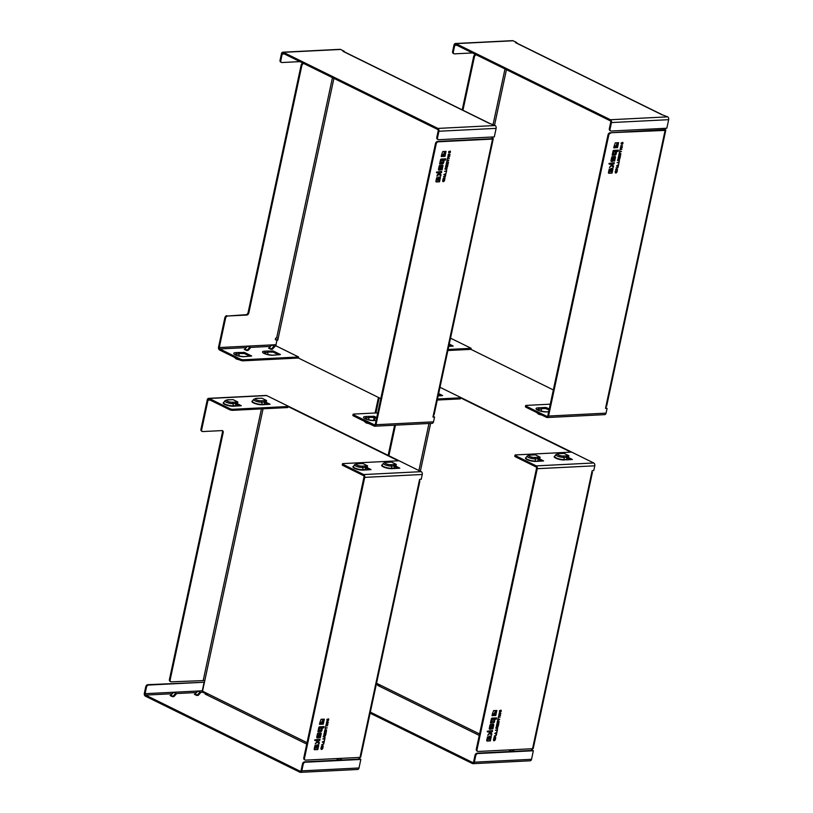 <?xml version="1.0" encoding="UTF-8"?>
<svg xmlns="http://www.w3.org/2000/svg" width="813" height="813" viewBox="0 0 813 813"><rect width="100%" height="100%" fill="white"/><g stroke="black" fill="none" stroke-linecap="round" stroke-linejoin="round"><path stroke-width="1.22" d="M439.996 387.273L593.744 462.983L536.234 465.879L515.594 455.707A2.215 0.579 -167.9 0 1 515.025 455.168A2.215 0.579 -167.9 0 1 515.716 454.904L570.838 452.13L460.544 397.831L437.485 398.99M515.025 455.168L514.792 456.215A2.215 0.579 12.1 0 0 515.371 456.764L536.011 466.926A1.108 0.772 -92.9 0 1 536.519 468.339L476.337 749.068A2.215 1.494 116.2 0 0 476.957 750.988L477.688 751.344A2.215 1.494 -63.8 0 1 477.079 749.434L476.337 749.068M538.44 458.288L543.592 460.93L538.206 461.296L537.86 458.715A1.555 1.077 87.1 0 0 537.098 457.323L540.106 457.17L539.883 458.217L537.8 458.329M567.2 456.845L572.352 459.487L566.956 459.853L566.62 457.272A1.555 1.077 87.1 0 0 565.858 455.88L568.856 455.727L568.633 456.774L566.559 456.876M438.644 393.543L442.597 395.596L438.146 395.911M536.234 465.879A2.215 1.535 87.1 0 1 537.261 468.695L594.77 465.808A2.215 1.535 -92.9 0 0 593.744 462.983M594.77 465.808L593.744 470.625L592.138 470.707L591.712 472.719A2.215 0.579 -167.9 0 0 592.403 472.455L533.237 748.458A2.215 0.579 -167.9 0 1 532.545 748.722L478.227 751.456A2.215 1.494 -63.8 0 1 477.688 751.344M532.495 748.722L532.129 750.409M437.262 400.037L460.321 398.878L460.544 397.831M440.829 395.779L438.42 394.6M370.128 713.184L472.424 763.549A2.215 1.535 -92.9 0 0 472.983 763.671A2.215 1.535 -92.9 0 0 474.345 762.177L475.727 755.724A2.215 1.494 -63.8 0 1 477.78 753.549L477.038 753.184A2.215 1.494 116.2 0 0 474.995 755.358L473.603 761.822A1.108 0.772 87.1 0 1 472.648 762.503L370.352 712.137M472.983 763.671L530.178 760.795A2.215 1.535 -92.9 0 0 531.539 759.301L533.369 750.755L532.637 750.389L477.038 753.184M388.147 455.382L394.62 425.199M388.888 455.747L395.443 425.158M376.541 683.245L479.579 733.976M531.326 750.45L531.692 748.763M439.111 391.836L438.786 392.892M568.856 455.727L564.141 453.4L558.582 453.684A3.557 0.925 -167.9 0 0 558.389 454.975A3.557 0.925 -167.9 0 0 563.297 456.002A1.555 1.077 87.1 0 1 564.059 457.404L564.181 459.579A5.803 1.504 -167.9 0 1 557.637 458.502A5.803 1.504 -167.9 0 1 554.72 456.317L555.919 454.589A5 1.301 -167.9 0 0 558.419 456.469A5 1.301 -167.9 0 0 564.059 457.404L566.62 457.272M540.106 457.17L535.381 454.843L529.822 455.128A3.557 0.925 -167.9 0 0 529.629 456.418A3.557 0.925 -167.9 0 0 534.548 457.455A1.555 1.077 87.1 0 1 535.3 458.847L535.432 461.022A5.803 1.504 -167.9 0 1 528.877 459.945A5.803 1.504 -167.9 0 1 525.97 457.76L527.159 456.032A5 1.301 -167.9 0 0 529.67 457.912A5 1.301 -167.9 0 0 535.3 458.847L537.86 458.715M378.838 685.969L378.97 685.339L377.699 685.41L379.112 686.101A1.108 0.742 116.2 0 0 380.138 685.013M558.582 453.684A1.555 1.077 87.1 0 0 558.185 453.593L560.746 453.471A1.555 1.077 87.1 0 1 561.133 453.552M529.822 455.128A1.555 1.077 87.1 0 0 529.436 455.046L531.987 454.914A1.555 1.077 87.1 0 1 532.383 454.995M537.261 468.695L477.079 749.434M491.316 718.966A0.843 0.569 -63.8 0 1 492.099 718.133L496.631 717.909L496.357 719.149L494.985 719.22L494.406 721.934A0.904 0.61 -63.8 0 1 493.572 722.818L490.452 722.981L491.316 718.966M487.465 736.913L488.146 736.883L487.902 739.586L488.867 736.985A0.833 0.559 -63.8 0 1 489.629 736.172L490.767 736.121A0.843 0.569 -63.8 0 1 491.194 736.883L490.341 740.887L487.18 741.05A0.843 0.569 -63.8 0 1 486.743 740.277L487.465 736.913M496.865 710.471L496.631 711.548L495.422 711.609L494.507 713.784L492.404 713.895L493.593 710.633L496.865 710.471M493.684 738.722L495.574 738.621L495.351 739.647C494.436 741.11 493.806 741.141 493.471 739.739L493.684 738.722M493.755 740.704L493.471 739.739M498.897 714.393L500.462 713.814L499.202 713.001L500.94 713.56L499.294 714.586L500.534 715.45L498.511 716.223L500.158 715.247L498.897 714.393M494.843 733.326L496.926 732.279L496.428 734.647L494.843 733.326M496.804 724.19L498.684 724.098L498.298 725.907L498.308 724.546L497.221 725.836L496.997 724.617L496.418 725.968L496.804 724.19M498.023 718.479L498.145 719.251L499.741 719.17L497.597 720.481L498.023 718.479M498.318 717.127L500.198 717.036L498.318 717.127M495.544 730.054L497.424 729.962L497.068 731.649L497.048 730.409L495.544 730.054M499.05 721.131L498.887 723.133L498.918 721.68L497.017 723.194L497.414 721.314L497.414 722.635L499.05 721.131M499.782 711.629L499.934 712.147C499.385 710.948 499.619 710.481 500.645 710.735C501.032 711.792 501.133 711.741 500.96 710.592L500.544 712.147L500.229 710.745L499.731 712.107L500.452 710.318M500.656 711.609L500.96 710.582M494.263 736.039L496.245 735.48L494.761 735.968L495.818 737.493L493.928 737.584L495.412 737.106L494.263 736.039M496.204 726.995L498.084 726.903L497.21 727.371L497.637 728.997L495.95 728.174L496.204 726.995M496.845 728.539L495.95 728.174M495.788 715.47L492.028 715.664L492.282 714.444L494.385 714.342A1.199 0.803 116.2 0 0 495.493 713.164L495.717 712.117L496.519 712.076L495.788 715.47L492.048 715.531M492.302 731.741L490.544 732.483L491.855 733.844L491.56 735.196L489.792 733.285L487.79 735.409L490.036 731.852L487.739 731.964A0.833 0.559 -63.8 0 1 487.302 731.212L492.566 730.501L492.302 731.741L490.31 732.361L491.611 733.722L491.347 734.962M492.922 728.855L492.251 728.885L492.739 725.572L491.611 728.326A0.854 0.579 -63.8 0 1 490.818 729.159L489.721 729.22A0.843 0.569 -63.8 0 1 489.284 728.448L489.975 725.226A0.843 0.569 -63.8 0 1 490.757 724.393L493.298 724.271A0.854 0.569 -63.8 0 1 493.735 725.044L492.922 728.855L492.272 728.763M374.326 420.453L374.895 417.811M375.931 412.953L379.183 397.811M533.369 750.755L477.78 753.549M373.502 420.494L374.153 417.445L376.51 418.604M375.108 412.994L378.441 397.455M570.574 459.67L566.641 457.729M541.824 461.113L537.891 459.182M378.97 685.339L376.368 684.058M493.369 724.271A0.854 0.569 -63.8 0 1 493.501 724.922L492.688 728.743M492.587 725.531L491.967 725.45L491.377 728.204A0.854 0.579 -63.8 0 1 490.585 729.048L489.487 729.098A0.843 0.569 -63.8 0 1 489.406 729.098M491.57 725.603L490.452 726.121L490.717 727.97L491.57 725.603L490.209 726.009L490.188 727.879M492.302 730.511L492.068 731.619M490.036 731.852L487.505 731.852A0.833 0.559 -63.8 0 1 487.434 731.852M489.792 733.285L487.891 734.932M496.255 712.086L495.554 715.359M497.485 728.478L495.706 728.062M497.444 728.895L496.611 728.418M497.82 726.913L496.377 727.422L496.225 728.123L496.814 728.092L496.967 727.391L496.143 727.3L495.991 728.001L496.814 728.092M495.981 735.501L494.517 735.846L495.574 737.371L493.958 737.452M500.727 710.481C500.899 711.619 500.798 711.67 500.401 710.633C499.385 710.359 499.152 710.826 499.7 712.025L499.629 712.025M501.164 710.176L501.235 711.141M501.072 711.578L500.442 712.066M499.578 711.08L499.832 711.619M497.434 721.314L497.414 722.635M498.918 721.68L497.261 723.184M499.06 721.131L498.633 723.021M497.048 730.409L495.483 730.359M497.16 729.972L496.804 731.537M499.934 717.046L498.247 717.432M499.477 719.18L497.81 719.566L497.627 720.348M498.044 718.479L498.145 719.251M497.485 724.586L496.753 724.495L496.448 725.846M498.308 724.546L497.515 724.454L497.485 725.816M498.42 724.109L498.298 725.907M496.641 732.432L496.001 733.113M496.011 733.123L494.873 733.417L495.849 733.875L496.011 733.123L495.107 733.539M500.158 715.247L498.816 714.79M500.391 714.932L498.562 715.999M500.696 713.479L499.294 714.586M500.462 713.814L499.121 713.387M495.31 738.641L494.802 740.226L493.654 740.643M493.623 739.017L493.776 739.566C494.08 740.633 494.528 740.602 495.117 739.495L493.623 739.017L493.837 740.226M496.601 710.481L496.397 711.426L495.188 711.487L494.274 713.672L492.434 713.763M490.839 736.121A0.843 0.569 -63.8 0 1 490.961 736.771L490.107 740.775L486.946 740.928A0.843 0.569 -63.8 0 1 486.875 740.928M487.881 736.893L487.698 739.484M490.097 737.167L489.121 737.554L489.091 739.444M496.367 717.92L496.123 719.038L494.751 719.109L494.172 721.822A0.904 0.61 -63.8 0 1 493.339 722.706L490.483 722.848M494.091 719.241L492.221 719.21L491.377 721.568L493.694 721.131L494.091 719.241L492.465 719.322L491.611 721.69M493.532 739.444L493.704 740.196M489.975 739.505L490.117 737.178L489.05 739.108L489.975 739.505M591.874 471.936A2.215 0.579 -167.9 0 1 592.403 472.455M495.208 739.068L493.867 739.139M476.296 54.837A2.215 1.494 116.2 0 0 474.365 57.001L462.953 110.243M474.365 57.001L473.633 56.636L462.221 109.877M447.872 350.525L470.94 349.356L471.164 348.31L450.524 338.147M470.94 349.356L553.328 389.935M664.699 128.342L664.333 130.029M448.095 349.468L471.164 348.31M448.756 346.399L453.217 346.084L449.264 344.031M547.19 417.526L604.699 414.64A2.215 1.535 -92.9 0 0 606.061 413.146L548.551 416.043A2.215 1.535 87.1 0 1 547.19 417.526A2.215 1.535 87.1 0 1 546.631 417.415L525.981 407.242L526.214 406.195A2.215 0.579 -167.9 0 1 525.635 405.646A2.215 0.579 -167.9 0 1 526.336 405.392L550.279 404.183M525.635 405.646L525.411 406.703A2.215 0.579 12.1 0 0 525.981 407.242M541.265 408.715L545.452 408.502L549.049 409.935M449.04 345.078L451.439 346.267M526.214 406.195L546.854 416.358A1.108 0.772 -92.9 0 0 547.81 415.677L608.002 134.938A2.215 1.494 -63.8 0 1 610.045 132.763L665.095 130.395A2.215 0.579 -167.9 0 0 665.796 130.131A2.215 0.579 -167.9 0 0 665.217 129.582L665.501 128.302M606.061 413.146L607.098 408.329L605.665 407.618M610.045 132.763L665.217 129.582M662.219 114.887A2.215 1.494 116.2 0 0 661.812 114.531L517.444 43.435A2.215 1.494 116.2 0 0 516.905 43.333L515.493 42.632L516.773 42.571L513.115 40.772A2.215 1.535 -92.9 0 0 512.556 40.65L455.361 43.526A2.215 1.535 -92.9 0 1 455.92 43.648L610.441 119.735A2.215 1.535 87.1 0 1 611.467 122.56L610.085 129.013A2.215 1.494 116.2 0 0 610.705 130.923L609.963 130.558A2.215 1.494 -63.8 0 1 609.344 128.647L610.726 122.194A1.108 0.772 -92.9 0 0 610.217 120.781L455.697 44.695A1.108 0.772 -92.9 0 0 454.731 45.376L453.349 51.839A2.215 1.494 116.2 0 0 453.969 53.749A2.215 1.494 116.2 0 0 454.497 53.851L472.465 52.947M661.812 114.531A2.215 1.494 116.2 0 0 661.284 114.42L667.636 116.859A2.215 1.535 87.1 0 1 668.662 119.684L666.823 128.23L611.234 131.025A2.215 1.494 116.2 0 1 610.705 130.923M612.443 160.191L613.297 157.824L612.169 158.342L611.864 159.755L612.443 160.191M618.53 160.313L618.683 159.602L618.093 159.633L618.53 160.313L617.707 160.222L618.093 159.633M618.358 164.653L616.833 165.761L617.565 166.096L617.494 165.222L616.833 165.761M616.925 171.289L615.35 171.238L615.492 171.787C615.797 172.844 616.244 172.823 616.843 171.716L615.583 171.36L615.563 172.447M611.528 169.419L610.776 171.33L611.691 171.726L612.098 169.846L611.295 169.297L610.817 171.665M614.963 153.83L615.817 151.462L613.734 152.021L613.327 153.911L614.963 153.83M453.969 53.749L453.227 53.384A2.215 1.494 -63.8 0 1 452.617 51.473L453.349 51.839M545.269 411.835L542.993 411.622M611.915 160.1L611.935 158.23L613.297 157.824M619.536 159.135L617.86 159.521M615.258 171.665L615.431 172.407M613.327 153.911L613.947 151.431L615.817 151.462M455.361 43.526A2.215 1.535 -92.9 0 0 454 45.02L452.617 51.473M541.448 411.327L541.326 409.112A1.555 1.077 -92.9 0 0 540.564 407.72L545.675 407.455L549.273 408.878M615.095 156.492A0.854 0.569 -63.8 0 1 615.228 157.143L613.998 160.974M614.313 157.752L613.683 157.671L613.093 160.425A0.854 0.579 -63.8 0 1 612.311 161.269L611.203 161.32A0.843 0.569 -63.8 0 1 611.132 161.32M614.028 162.732L613.785 163.84L612.026 164.582L613.337 165.943L613.073 167.183M609.618 167.153L611.508 165.506L609.516 167.63L611.762 164.074L609.222 164.074A0.833 0.559 -63.8 0 1 609.15 164.074M617.971 144.308L617.28 147.57L613.774 147.753M618.337 160.639L617.433 160.283M618.571 160.1L619.354 161.218L617.667 160.395L617.921 159.216L619.801 159.124L618.937 159.592L619.364 160.71M617.697 167.722L616.244 168.067L617.301 169.592L615.675 169.673M622.179 142.539L621.66 144.368C621.102 143.169 621.335 142.692 622.362 142.956C622.748 144.013 622.86 143.962 622.677 142.814L622.27 144.358L621.955 142.966L621.417 144.247C620.868 143.047 621.112 142.58 622.128 142.844C622.514 143.891 622.616 143.84 622.443 142.702M622.677 142.814L622.382 143.83M622.88 142.397L622.961 143.362M622.799 143.799L622.158 144.277M621.295 143.301L621.559 143.84M619.16 153.535L619.14 154.856L620.776 153.342L620.614 155.354L620.644 153.901L618.734 155.415L619.14 153.535L619.14 154.856M620.644 153.901L618.988 155.405M618.886 162.194L618.784 163.87L618.774 162.63L617.199 162.58M621.66 149.267L619.973 149.653M621.203 151.401L619.536 151.787L619.323 152.702L619.75 150.7L619.862 151.472L621.467 151.391L619.77 151.899L619.608 152.692M619.211 156.807L618.48 156.716L618.144 158.189L618.52 156.411L620.4 156.32L620.014 158.118L620.024 156.767L618.937 158.057L618.713 156.828L618.429 158.179M620.024 156.767L619.242 156.675L618.967 157.925M620.146 156.33L620.014 158.118M622.108 147.153L622.26 147.671L620.228 148.444L621.874 147.468L620.543 147.011M622.026 147.549L620.278 148.22M622.423 145.7L620.776 146.686L622.26 147.671M621.874 147.468L620.532 147.051L622.179 146.035L620.837 145.608M617.026 170.862L616.528 172.447L615.37 172.864M618.317 142.702L618.114 143.647L616.915 143.708L615.99 145.893L614.15 145.984M612.555 168.342A0.843 0.569 -63.8 0 1 612.687 168.992L611.823 172.996L608.673 173.149A0.843 0.569 -63.8 0 1 608.591 173.149M609.598 169.114L609.425 171.706M618.083 150.141L617.85 151.259L616.467 151.33L615.888 154.043A0.904 0.61 -63.8 0 1 615.055 154.927L612.209 155.07M516.773 42.571L516.641 43.201M548.663 411.724A1.555 1.077 -92.9 0 0 548.429 411.693L545.869 411.825A1.555 1.077 -92.9 0 0 545.533 411.917M548.551 416.043L608.734 135.304L608.002 134.938M610.787 133.129A2.215 1.494 116.2 0 0 608.734 135.304M614.404 160.954L614.465 157.793L613.327 160.547A0.854 0.579 -63.8 0 1 612.545 161.381L611.437 161.441A0.843 0.569 -63.8 0 1 611 160.669L611.691 157.448A0.843 0.569 -63.8 0 1 612.474 156.614L615.014 156.482A0.854 0.569 -63.8 0 1 615.461 157.265L614.638 161.076M613.785 163.84L612.27 164.704L613.571 166.065L613.287 167.417L611.508 165.506M611.762 164.074L609.455 164.185A0.833 0.559 -63.8 0 1 609.028 163.433L614.293 162.712L614.028 163.962M617.28 147.57L613.744 147.885L614.008 146.665L616.112 146.553A1.199 0.803 116.2 0 0 617.209 145.385L617.443 144.328L618.236 144.287L617.514 147.692M618.571 160.761L617.667 160.395M618.805 160.212L619.455 160.75M617.138 169.317L616.081 167.803L617.961 167.702L616.478 168.189L617.534 169.714L615.736 169.389L617.138 169.317M620.776 153.342L620.614 155.354M618.774 162.63L617.169 162.712L619.15 162.183L618.784 163.87M619.943 149.785L621.915 149.257L619.943 149.785M619.75 150.7L619.862 151.472M616.467 166.004L618.652 164.5L618.144 166.868L616.467 166.004M622.331 146.106L621.01 146.807M615.187 171.96L615.411 170.943L617.291 170.842L617.067 171.868C616.163 173.332 615.532 173.362 615.187 171.96L615.482 172.925M615.309 142.854L618.581 142.682L618.358 143.759L617.148 143.82L616.224 146.005L614.12 146.116L615.309 142.854M608.47 172.498L609.191 169.134L609.862 169.104L609.618 171.807L610.583 169.206A0.833 0.559 -63.8 0 1 611.356 168.393L612.484 168.342A0.843 0.569 -63.8 0 1 612.921 169.104L612.067 173.108L608.907 173.271A0.843 0.569 -63.8 0 1 608.47 172.498M612.179 155.202L613.032 151.188A0.843 0.569 -63.8 0 1 613.815 150.354L618.347 150.131L618.083 151.37L616.711 151.442L616.122 154.155A0.904 0.61 -63.8 0 1 615.289 155.039L612.179 155.202M665.796 130.131L606.63 406.134A2.215 0.579 -167.9 0 1 605.929 406.388L605.502 408.411L607.098 408.329M473.633 56.636A2.215 1.494 -63.8 0 1 475.554 54.471M246.054 314.692L246.796 315.048A2.215 1.494 116.2 0 0 248.839 312.873L248.107 312.517A2.215 1.494 -63.8 0 1 246.054 314.692L227.62 316.013A2.215 1.494 116.2 0 0 225.577 318.188L219.286 347.537A1.108 0.772 -92.9 0 0 219.795 348.95L240.435 359.112A2.215 0.579 12.1 0 0 243.514 359.763L298.625 356.988L276.511 346.104A1.108 0.772 -92.9 0 1 275.993 344.692L277.03 339.864L275.881 339.925A1.067 0.711 -63.8 0 1 276.308 337.913L278.198 338.218L333.909 78.363M246.796 315.048L227.62 316.013M374.874 425.016L353.675 414.874A2.215 0.579 -167.9 0 1 353.096 414.325L352.872 415.382A2.215 0.579 12.1 0 0 353.452 415.921L374.092 426.083A2.215 1.535 87.1 0 0 374.651 426.205A2.215 1.535 87.1 0 0 376.013 424.721L436.205 143.982L435.463 143.616A2.215 1.494 -63.8 0 1 437.506 141.442L491.804 138.708M353.096 414.325A2.215 0.579 -167.9 0 1 353.797 414.071L377.74 412.862M374.315 425.036A1.108 0.772 -92.9 0 0 375.281 424.356L435.463 143.616M243.514 359.763L243.29 360.809L298.401 358.035L380.799 398.614M243.29 360.809A2.215 0.579 -167.9 0 1 240.211 360.169L240.435 359.112M225.577 318.188L224.835 317.832L218.545 347.181A2.215 1.535 87.1 0 0 219.571 349.997L240.211 360.169M368.726 417.394L374.143 417.445L374.366 416.398L368.025 416.398A1.555 1.077 -92.9 0 1 368.787 417.791L368.919 419.996M238.981 353.503L244.398 353.553L250.15 356.389M267.731 352.059L273.148 352.11L278.91 354.946M374.651 426.205L432.16 423.319A2.215 1.535 -92.9 0 0 433.522 421.825L434.559 416.998L432.963 417.079L433.39 415.067A2.215 0.579 -167.9 0 0 434.091 414.813L493.257 138.81A2.215 0.579 -167.9 0 1 492.566 139.074L438.248 141.808A2.215 1.494 116.2 0 0 436.205 143.982M376.734 417.557L374.366 416.398M303.757 63.516A2.215 1.494 116.2 0 0 301.836 65.68L248.839 312.873M489.69 123.566A2.215 1.494 116.2 0 0 489.284 123.21L344.905 52.113A2.215 1.494 116.2 0 0 344.377 52.012L342.954 51.31L344.234 51.249L340.576 49.451A2.215 1.535 -92.9 0 0 340.017 49.329L282.822 52.205A2.215 1.535 -92.9 0 1 283.391 52.327L437.912 128.413A2.215 1.535 87.1 0 1 438.929 131.239L437.546 137.692A2.215 1.494 116.2 0 0 438.166 139.602L437.424 139.236A2.215 1.494 -63.8 0 1 436.815 137.326L438.197 130.873A1.108 0.772 -92.9 0 0 437.679 129.46L283.168 53.373A1.108 0.772 -92.9 0 0 282.202 54.054L280.82 60.518A2.215 1.494 116.2 0 0 281.43 62.428A2.215 1.494 116.2 0 0 281.969 62.53L299.926 61.625M489.284 123.21A2.215 1.494 116.2 0 0 488.745 123.098L495.097 125.537A2.215 1.535 87.1 0 1 496.123 128.363L494.294 136.909L438.695 139.704A2.215 1.494 116.2 0 1 438.166 139.602M344.234 51.249L344.102 51.88M492.16 137.021L491.885 138.301L492.688 138.261A2.215 0.579 -167.9 0 1 493.257 138.81M277.03 339.864L277.772 340.23L278.198 338.218M298.401 358.035L298.625 356.988M439.904 168.87L440.758 166.502L439.64 167.021L439.904 168.87M439.376 168.779L439.396 166.909L440.758 166.502M442.424 162.509L443.278 160.141L441.195 160.7L440.798 162.59L442.424 162.509M440.798 162.59L441.408 160.11L443.278 160.141M438.481 180.435L439.162 180.405L439.427 178.098L438.542 178.565L438.481 180.435M439.274 178.067L438.309 178.454L438.278 180.344M444.396 179.968L442.811 179.917L442.963 180.466C443.268 181.523 443.715 181.502 444.305 180.395L443.044 180.039L443.024 181.126M444.294 174.439L445.036 174.775L445.199 174.012L444.061 174.317L445.199 174.012M446.002 168.992L446.154 168.281L445.412 169.013L446.002 168.992L445.178 168.901L445.565 168.311M447.008 167.813L445.331 168.2M441.439 169.785L441.926 166.472L440.798 169.226A0.854 0.579 -63.8 0 1 440.006 170.059L438.908 170.12A0.843 0.569 -63.8 0 1 438.471 169.348L439.162 166.126A0.843 0.569 -63.8 0 1 439.945 165.293L442.485 165.161A0.854 0.569 -63.8 0 1 442.922 165.933L442.109 169.754L441.439 169.785M441.154 166.35L440.565 169.104A0.854 0.579 -63.8 0 1 439.772 169.947L438.664 169.998A0.843 0.569 -63.8 0 1 438.593 169.998M441.489 171.411L441.256 172.519L439.498 173.26L441.042 174.744L440.748 176.096L438.979 174.185L436.977 176.309L437.282 174.866L439.223 172.752L436.927 172.864A0.833 0.559 -63.8 0 1 436.49 172.102L441.754 171.391L441.489 172.641L439.731 173.372M439.498 173.26L441.042 174.744M440.798 174.622L440.534 175.862M437.079 175.832L438.979 174.185M441.215 156.553L441.469 155.344L443.573 155.232A1.199 0.803 116.2 0 0 444.681 154.064L444.904 153.007L445.707 152.966L444.975 156.37L441.215 156.553M446.937 168.118L446.266 168.891L446.825 169.887L445.138 169.074L445.382 167.895L447.18 168.23M443.542 176.482L445.433 176.38L443.939 176.868L444.996 178.382L443.115 178.484L444.599 177.996L443.542 176.482M445.107 176.675L443.939 176.868M443.705 176.746L445.097 177.925M444.863 177.813L444.996 178.382M448.969 152.529L449.64 151.218M449.213 152.61L449.122 153.037C448.573 151.848 448.806 151.37 449.823 151.635C450.219 152.692 450.321 152.641 450.148 151.492L449.731 153.037L449.416 151.645L449.213 152.61M448.766 151.98L449.02 152.519M449.843 152.509L450.148 151.492M449.904 151.381C450.087 152.519 449.975 152.57 449.589 151.523C448.573 151.248 448.339 151.716 448.888 152.925L448.817 152.925M448.248 162.021L448.075 164.033L448.105 162.58L446.205 164.094L446.601 162.214L446.601 163.535L448.512 162.011L448.075 164.033M446.449 164.084L448.105 162.58M446.347 170.872L446.256 172.549L446.235 171.309L444.64 171.391L446.611 170.862L446.256 172.549M444.66 171.258L446.235 171.309M449.122 157.946L447.404 158.464L449.294 158.362M449.061 158.25L447.435 158.332M447.231 159.378L447.333 160.151L448.928 160.07L446.784 161.381L447.333 160.151M448.603 160.385L447.231 160.578M447.607 165.009L447.485 166.797L447.496 165.446L446.408 166.736L446.174 165.506L445.605 166.868L445.991 165.09L447.872 164.998L447.485 166.797M446.937 165.476L447.496 165.446M446.703 165.354L446.672 166.716M445.819 173.332L445.605 175.537L443.928 174.683L446.022 173.626M448.004 155.69L449.335 156.147L448.085 155.283L449.65 154.714L448.298 154.287M449.65 154.714L448.288 154.338L450.036 154.897L448.471 155.476L449.721 156.35L447.699 157.122L449.335 156.147M449.884 154.379L450.036 154.897M449.802 154.785L448.471 155.476M444.498 179.531L443.989 181.126L442.831 181.533M444.752 179.521L444.538 180.547C443.624 182.01 442.994 182.041 442.658 180.638L442.872 179.612L444.752 179.521M442.943 181.604L442.658 180.638M445.788 151.381L445.585 152.326L444.376 152.387L443.695 154.683L441.591 154.795L442.78 151.533L446.052 151.36L445.819 152.438L444.609 152.498M444.376 152.387L443.461 154.572L441.622 154.663M437.069 177.793L436.886 180.384M437.333 177.783L437.089 180.476L438.055 177.884A0.833 0.559 -63.8 0 1 438.817 177.071L439.945 177.021A0.843 0.569 -63.8 0 1 440.382 177.783L439.528 181.787L436.368 181.949A0.843 0.569 -63.8 0 1 435.931 181.177L436.652 177.813L437.333 177.783M441.276 159.033L445.809 158.809L445.544 160.049L444.172 160.12L443.593 162.834A0.904 0.61 -63.8 0 1 442.76 163.718L439.64 163.88L440.504 159.866A0.843 0.569 -63.8 0 1 441.276 159.033M445.544 158.82L445.544 160.049M445.311 159.937L444.172 160.12M443.939 160.009L443.349 162.722A0.904 0.61 -63.8 0 1 442.526 163.606L439.67 163.748M281.43 62.428L280.698 62.062A2.215 1.494 -63.8 0 1 280.079 60.152L280.82 60.518M301.836 65.68L301.095 65.314A2.215 1.494 -63.8 0 1 303.025 63.15M224.835 317.832A2.215 1.494 -63.8 0 1 226.888 315.657M301.095 65.314L248.107 312.517M282.822 52.205A2.215 1.535 -92.9 0 0 281.461 53.699L280.079 60.152M372.74 420.514L370.464 420.301M376.124 420.402A1.555 1.077 -92.9 0 0 375.891 420.372L373.34 420.504A1.555 1.077 -92.9 0 0 373.004 420.595M235.008 354.529A4.776 1.24 -167.9 0 1 236.481 354.031A1.555 1.077 -92.9 0 0 235.719 352.629A6.219 1.616 12.1 0 0 235.374 354.895A6.219 1.616 12.1 0 0 243.981 356.694L251.695 355.992L244.622 352.507L238.28 352.507A1.555 1.077 -92.9 0 1 239.042 353.899L239.052 356.084M242.985 356.622L240.709 356.409M246.532 356.572A1.555 1.077 -92.9 0 0 246.146 356.48L243.585 356.612A1.555 1.077 -92.9 0 0 243.25 356.704M263.758 353.086A4.776 1.24 -167.9 0 1 265.241 352.578A1.555 1.077 -92.9 0 0 264.479 351.186A6.219 1.616 12.1 0 0 264.134 353.442A6.219 1.616 12.1 0 0 272.731 355.251L280.455 354.539L273.371 351.064L267.03 351.053A1.555 1.077 -92.9 0 1 267.792 352.456L267.924 354.661M271.745 355.179L269.469 354.966M275.292 355.118A1.555 1.077 -92.9 0 0 274.896 355.037L272.345 355.169A1.555 1.077 -92.9 0 0 272.009 355.261M440.026 177.021A0.843 0.569 -63.8 0 1 440.148 177.671L439.294 181.665L436.134 181.827A0.843 0.569 -63.8 0 1 436.063 181.827M442.719 180.344L442.892 181.086M449.579 155.832L447.739 156.899M446.672 165.486L445.941 165.395L445.636 166.746M446.998 160.466L446.815 161.248M446.622 162.214L446.601 163.535M450.351 151.076L450.422 152.041M450.26 152.478L449.619 152.956M444.762 178.271L443.146 178.352M446.032 169.429L445.138 169.074M445.798 169.317L444.894 168.962M445.443 152.986L444.741 156.248L441.235 156.431M439.223 172.752L436.693 172.752A0.833 0.559 -63.8 0 1 436.611 172.752M442.557 165.171A0.854 0.569 -63.8 0 1 442.689 165.822L441.459 169.653M270.912 349.305L268.554 348.147A1.108 0.742 116.2 0 0 269.184 347.812L271.766 345.078L274.113 345.779L271.542 348.97A1.108 0.742 -63.8 0 1 270.912 349.305L272.375 349.234L274.53 346.948L274.235 346.003M246.634 350.535L244.276 349.366A1.108 0.742 116.2 0 0 244.906 349.031L247.477 346.297L249.835 346.999L247.264 350.2A1.108 0.742 -63.8 0 1 246.634 350.535L248.097 350.454L250.241 348.167L249.957 347.222M434.559 416.998L433.136 416.297M277.853 339.834L275.353 339.549M492.688 138.261L492.963 136.98M222.142 430.605A2.215 1.494 -63.8 0 1 222.437 432.252L223.169 432.618A2.215 1.494 116.2 0 0 222.549 430.707A2.215 1.494 116.2 0 0 222.02 430.595L202.854 431.561A2.215 1.494 -63.8 0 1 202.315 431.459A2.215 1.494 -63.8 0 1 201.705 429.549L207.996 400.199L210.13 400.098M201.705 429.549L200.963 429.183L207.254 399.833A2.215 1.535 87.1 0 1 208.616 398.35A2.215 1.535 87.1 0 1 209.185 398.472L229.825 408.634L229.601 409.681L208.961 399.518A1.108 0.772 -92.9 0 0 207.996 400.199M229.601 409.681A2.215 0.579 12.1 0 0 232.67 410.321L287.782 407.557L288.015 406.5L232.894 409.274A2.215 0.579 -167.9 0 1 229.825 408.634M268.29 404.457L264.357 402.516M239.53 405.9L235.597 403.97M209.185 398.472L266.694 395.575A2.215 1.535 -92.9 0 0 266.136 395.453L208.616 398.35M266.694 395.575L421.215 471.662L363.706 474.558L343.056 464.386A2.215 0.579 -167.9 0 1 342.486 463.847A2.215 0.579 -167.9 0 1 343.177 463.583L398.299 460.808L288.015 406.5M394.661 465.524L399.813 468.166L394.427 468.532L394.081 465.951A1.555 1.077 87.1 0 0 393.319 464.558L396.327 464.406L391.602 462.079L386.043 462.363A3.557 0.925 -167.9 0 0 385.85 463.654A3.557 0.925 -167.9 0 0 390.768 464.68L393.319 464.558M365.901 466.967L371.063 469.609L365.667 469.975L365.322 467.394A1.555 1.077 87.1 0 0 364.559 466.001L367.567 465.849L362.852 463.522L357.293 463.806A3.557 0.925 -167.9 0 0 357.09 465.097A3.557 0.925 -167.9 0 0 362.009 466.134L364.559 466.001M264.916 401.632L270.068 404.274L264.672 404.64L264.327 402.059A1.555 1.077 87.1 0 0 263.575 400.667L266.573 400.514L261.857 398.187L256.298 398.472A3.557 0.925 -167.9 0 0 256.095 399.762A3.557 0.925 -167.9 0 0 261.014 400.789L263.575 400.667M236.156 403.075L241.309 405.728L235.922 406.083L235.577 403.502A1.555 1.077 87.1 0 0 234.815 402.11L237.823 401.957L233.097 399.64L227.538 399.915A3.557 0.925 -167.9 0 0 227.345 401.205A3.557 0.925 -167.9 0 0 232.254 402.242L234.815 402.11M363.706 474.558A2.215 1.535 87.1 0 1 364.722 477.373L422.242 474.487A2.215 1.535 -92.9 0 0 421.215 471.662M364.722 477.373L304.54 758.112L303.808 757.746A2.215 1.494 116.2 0 0 304.418 759.657L305.16 760.023A2.215 1.494 -63.8 0 1 304.54 758.112M419.345 480.615A2.215 0.579 -167.9 0 1 419.874 481.133L360.698 757.137A2.215 0.579 -167.9 0 1 360.007 757.401L305.688 760.125A2.215 1.494 -63.8 0 1 305.16 760.023M419.874 481.133A2.215 0.579 -167.9 0 1 419.173 481.398L419.61 479.385L421.205 479.304L422.242 474.487M320.383 737.533L319.712 737.564L320.21 734.251L319.072 737.005A0.854 0.579 -63.8 0 1 318.29 737.838L317.182 737.899A0.843 0.569 -63.8 0 1 316.745 737.127L317.436 733.905A0.843 0.569 -63.8 0 1 318.218 733.072L320.759 732.94A0.854 0.569 -63.8 0 1 321.206 733.722L320.383 737.533L319.743 737.432M319.763 740.419L318.005 741.161L319.316 742.523L319.021 743.875L317.253 741.964L315.251 744.088L317.497 740.531L315.2 740.643A0.833 0.559 -63.8 0 1 314.773 739.891L320.037 739.169L319.763 740.419L317.771 741.039L319.082 742.401L318.818 743.641M323.259 724.149L319.489 724.342L319.753 723.123L321.857 723.011A1.199 0.803 116.2 0 0 322.954 721.842L323.178 720.796L323.981 720.755L323.259 724.149L319.519 724.21M323.665 735.674L325.546 735.582L324.682 736.05L325.098 737.676L323.411 736.852L323.665 735.674M325.098 737.676L324.316 737.218L325.098 737.676M324.316 737.218L323.411 736.852M321.724 744.718L323.706 744.159L322.222 744.647L323.279 746.171L321.399 746.263L322.883 745.775L321.724 744.718M327.253 720.308L327.395 720.826C326.846 719.627 327.08 719.149 328.106 719.414C328.493 720.47 328.594 720.42 328.422 719.271L328.015 720.816L327.7 719.424L327.192 720.785L327.924 718.997M328.127 720.288L328.432 719.271M326.521 729.8L326.359 731.812L326.389 730.359L324.478 731.873L324.885 729.993L324.885 731.314L326.521 729.8L326.359 731.812M323.005 738.732L324.895 738.641L324.529 740.328L324.519 739.088L323.005 738.732M325.779 725.806L327.659 725.714L325.779 725.806M325.495 727.157L325.606 727.93L327.202 727.848L325.515 728.357L325.342 729.149L325.606 727.93M324.265 732.869L326.145 732.777L325.759 734.576L325.769 733.224L324.682 734.515L324.458 733.296L323.889 734.647L324.265 732.869M322.304 742.005L324.397 740.958L323.889 743.326L322.304 742.005M326.369 723.072L327.924 722.493L326.663 721.68L328.411 722.229L326.755 723.265L328.005 724.129L325.972 724.901L327.619 723.926L326.369 723.072M321.155 747.401L323.035 747.299L322.812 748.326C321.897 749.789 321.277 749.82 320.932 748.417L321.155 747.401M321.226 749.383L320.932 748.417M324.326 719.139L324.092 720.227L322.893 720.277L321.968 722.462L319.865 722.574L321.054 719.312L324.326 719.139M314.936 745.592L315.607 745.562L315.363 748.265L316.328 745.663A0.833 0.559 -63.8 0 1 317.1 744.85L318.229 744.799A0.843 0.569 -63.8 0 1 318.666 745.562L317.802 749.566L314.651 749.728A0.843 0.569 -63.8 0 1 314.214 748.956L314.936 745.592M318.777 727.645A0.843 0.569 -63.8 0 1 319.56 726.812L324.092 726.588L323.828 727.828L322.446 727.899L321.867 730.613A0.904 0.61 -63.8 0 1 321.033 731.497L317.924 731.659L318.777 727.645M342.486 463.847L342.263 464.894A2.215 0.579 12.1 0 0 342.832 465.443L363.472 475.605A1.108 0.772 -92.9 0 1 363.99 477.018L303.808 757.746M398.045 468.349L394.112 466.408M369.285 469.792L365.352 467.851M263.066 408.797L202.528 691.192L307.04 742.655M358.797 759.129L359.153 757.442M148.505 685.054L147.773 684.688A2.215 1.494 116.2 0 0 145.72 686.863L144.338 693.316A2.215 1.535 87.1 0 0 145.364 696.141L299.885 772.228A2.215 1.535 -92.9 0 0 300.444 772.35L357.639 769.474A2.215 1.535 -92.9 0 0 359 767.98L360.83 759.433L360.098 759.068L304.499 761.862A2.215 1.494 116.2 0 0 302.456 764.037L301.074 770.5A1.108 0.772 87.1 0 1 300.109 771.181L145.588 695.095A1.108 0.772 87.1 0 1 145.08 693.682L146.462 687.229A2.215 1.494 -63.8 0 1 148.505 685.054L204.104 682.249L202.274 690.806A1.108 0.772 -92.9 0 0 202.783 692.219L200.201 692.351M300.444 772.35A2.215 1.535 -92.9 0 0 301.806 770.856L303.188 764.403A2.215 1.494 -63.8 0 1 305.241 762.228L304.499 761.862M204.815 680.542L171.319 681.833A2.215 1.494 -63.8 0 1 170.791 681.721A2.215 1.494 -63.8 0 1 170.171 679.81L223.169 432.618M147.773 684.688L204.104 682.249M196.705 695.45L194.348 694.292A1.108 0.742 116.2 0 0 194.978 693.956L198.138 691.05L200.008 692.015L197.335 695.115A1.108 0.742 -63.8 0 1 196.705 695.45L198.169 695.379L200.323 693.093L200.028 692.137M172.427 696.67L170.069 695.511A1.108 0.742 116.2 0 0 170.7 695.176L173.86 692.27L175.72 693.235L173.057 696.335A1.108 0.742 -63.8 0 1 172.427 696.67L173.891 696.599L176.035 694.312L175.75 693.357M396.327 464.406L396.104 465.453L394.02 465.554M367.567 465.849L367.344 466.896L365.271 466.997M237.823 401.957L237.589 403.004L235.516 403.116M266.573 400.514L266.349 401.561L264.276 401.663M360.83 759.433L305.241 762.228M318.178 736.649L319.042 734.281L317.913 734.8L318.178 736.649M324.275 736.771L324.428 736.07L323.838 736.09L323.686 736.802L324.275 736.771L323.452 736.68L323.838 736.09M324.102 741.11L322.568 742.218L323.31 742.554L323.239 741.68L322.568 742.218M322.67 747.747L321.094 747.696L321.237 748.245C321.541 749.301 321.989 749.281 322.578 748.173L321.328 747.818L321.298 748.905M317.273 745.877L316.511 747.787L317.436 748.184L317.842 746.304L317.029 745.755L316.562 748.123M320.708 730.287L321.562 727.92L319.479 728.478L319.072 730.369L320.708 730.287M386.043 462.363A1.555 1.077 87.1 0 0 385.657 462.272L388.208 462.15A1.555 1.077 87.1 0 1 388.604 462.231M357.293 463.806A1.555 1.077 87.1 0 0 356.897 463.725L359.458 463.593A1.555 1.077 87.1 0 1 359.844 463.674M227.538 399.915A1.555 1.077 87.1 0 0 227.152 399.833L229.703 399.701A1.555 1.077 87.1 0 1 230.099 399.783M256.298 398.472A1.555 1.077 87.1 0 0 255.902 398.38L258.463 398.258A1.555 1.077 87.1 0 1 258.849 398.34M206.309 694.648L206.441 694.017L205.161 694.078L206.573 694.78A1.108 0.742 116.2 0 0 207.6 693.692M206.441 694.017L202.783 692.219M317.659 736.558L317.68 734.688L319.042 734.281M325.281 735.592L323.604 735.978M321.003 748.123L321.165 748.864M317.558 745.846L317.029 745.755M319.072 730.369L319.692 727.889L321.562 727.92M170.171 679.81L169.439 679.455A2.215 1.494 116.2 0 0 170.059 681.365L170.791 681.721M169.439 679.455L222.437 432.252M320.84 732.95A0.854 0.569 -63.8 0 1 320.962 733.6L320.149 737.411M320.058 734.21L319.428 734.129L318.838 736.883A0.854 0.579 -63.8 0 1 318.046 737.726L316.948 737.777A0.843 0.569 -63.8 0 1 316.877 737.777M319.773 739.19L319.529 740.297M317.497 740.531L314.966 740.531A0.833 0.559 -63.8 0 1 314.895 740.531M317.253 741.964L315.353 743.61M323.716 720.765L323.015 724.027M324.946 737.157L323.178 736.741M324.905 737.574L324.082 737.096M324.306 736.558L324.966 737.086L324.306 736.558M323.442 744.18L321.989 744.525L323.046 746.049L321.42 746.131M328.188 719.159C328.361 720.298 328.259 720.348 327.873 719.302C326.846 719.038 326.613 719.505 327.161 720.704L327.09 720.704M328.625 718.855L328.706 719.82M328.543 720.257L327.903 720.735M327.039 719.759L327.293 720.298M324.905 729.993L324.885 731.314M326.389 730.359L324.733 731.863M324.519 739.088L322.944 739.037M324.631 738.651L324.529 740.328M327.395 725.724L325.718 726.111M326.938 727.859L325.281 728.245L325.342 729.149M324.946 733.265L324.224 733.174L324.174 734.637M325.769 733.224L324.987 733.133L324.956 734.495M325.881 732.787L325.759 734.576M327.619 723.926L326.277 723.468M327.852 723.611L326.023 724.678M328.167 722.157L326.755 723.265M327.924 722.493L326.582 722.066M322.771 747.32L322.263 748.905L321.115 749.322M324.062 719.159L323.859 720.105L322.649 720.166L321.735 722.351L319.895 722.442M318.3 744.799A0.843 0.569 -63.8 0 1 318.432 745.45L317.568 749.454L314.407 749.606A0.843 0.569 -63.8 0 1 314.336 749.606M315.342 745.572L315.159 748.163M323.828 726.598L323.584 727.716L322.212 727.787L321.633 730.501A0.904 0.61 -63.8 0 1 320.8 731.385L317.944 731.527M200.963 429.183A2.215 1.494 116.2 0 0 201.583 431.093L202.315 431.459M359.956 757.401L359.59 759.088M515.371 456.764L515.594 455.707M537.982 460.9L535.645 461.428L538.206 461.296M535.645 461.428A6.219 1.616 -167.9 0 1 527.83 459.965A6.219 1.616 -167.9 0 1 526.102 457.556M566.742 459.447L564.181 459.579L566.956 459.853M564.405 459.975A6.219 1.616 -167.9 0 1 556.59 458.522A6.219 1.616 -167.9 0 1 554.862 456.113M474.995 755.358L475.727 755.724M430.616 423.39L420.351 471.235M511.641 749.769L514.731 751.293M532.545 748.722L591.712 472.719M418.908 470.524L428.99 423.471M511.794 751.436L508.714 749.921M479.264 735.419L379.112 686.101M472.648 762.503L473.196 762.472M474.345 762.177L531.539 759.301M534.548 457.455L537.098 457.323M563.297 456.002L565.858 455.88M494.528 125.253L506.438 69.684M547.403 416.337L546.854 416.358M609.344 128.647L610.085 129.013M454.731 45.376L456.876 45.274M611.467 122.56L668.662 119.684M539.669 413.98A5 1.301 -167.9 0 1 536.753 412.547M538.846 410.524L538.765 409.244L541.326 409.112M537.291 409.742A4.776 1.24 -167.9 0 1 538.765 409.244A1.555 1.077 -92.9 0 0 538.003 407.841L540.564 407.72M667.636 116.859L610.441 119.735M455.92 43.648L513.115 40.772M538.003 407.841A6.219 1.616 12.1 0 0 537.657 410.098A6.219 1.616 12.1 0 0 546.265 411.906A1.555 1.077 -92.9 0 0 545.869 411.825C540.747 411.256 537.83 410.514 537.139 409.61L537.271 409.935M546.265 411.906L548.643 411.795M516.905 43.333L661.284 114.42M545.452 408.502L545.675 407.455M546.682 408.766L546.905 407.72M665.095 130.395L605.929 406.388M504.995 68.963L493.074 124.541M353.452 415.921L353.675 414.874M433.522 421.825L376.013 424.721M364.752 418.421A4.776 1.24 -167.9 0 1 366.236 417.923A1.555 1.077 -92.9 0 0 365.474 416.52A6.219 1.616 12.1 0 0 365.128 418.776A6.219 1.616 12.1 0 0 373.726 420.585L376.114 420.463M365.474 416.52L368.025 416.398M219.795 348.95L246.227 347.618M250.119 347.425L270.516 346.399M274.408 346.206L276.511 346.104M275.993 344.692L272.223 344.875M272.121 344.885L247.935 346.104M247.843 346.104L219.286 347.537M332.456 77.642L276.664 337.893M436.815 137.326L437.546 137.692M437.506 141.442L438.248 141.808M282.202 54.054L284.337 53.953M492.566 139.074L433.39 415.067M344.377 52.012L488.745 123.098M438.929 131.239L496.123 128.363M495.097 125.537L437.912 128.413M283.391 52.327L340.576 49.451M372.913 417.181L373.137 416.134M367.13 422.658A5 1.301 -167.9 0 1 364.224 421.225M366.307 419.203L366.236 417.923L368.787 417.791M373.726 420.585A1.555 1.077 -92.9 0 0 373.34 420.504C368.208 419.935 365.301 419.193 364.6 418.289L364.732 418.614M244.398 353.553L244.622 352.507M243.168 353.299L243.392 352.242M237.386 358.767A5 1.301 -167.9 0 1 234.469 357.334M236.553 355.322L236.481 354.031L239.042 353.899M243.981 356.694A1.555 1.077 -92.9 0 0 243.585 356.612C238.463 356.043 235.546 355.311 234.855 354.397L234.987 354.722M235.719 352.629L238.28 352.507M273.148 352.11L273.371 351.064M271.918 351.846L272.142 350.799M265.312 353.868L265.241 352.578L267.792 352.456M272.731 355.251A1.555 1.077 -92.9 0 0 272.345 355.169C267.213 354.6 264.306 353.858 263.605 352.954L263.737 353.279M264.479 351.186L267.03 351.053M249.835 347.456L250.241 348.167M244.906 349.031L247.264 350.2M274.123 346.236L274.53 346.948M269.184 347.812L271.542 348.97M390.768 464.68A1.555 1.077 87.1 0 1 391.52 466.083L391.866 468.654L394.427 468.532M391.866 468.654A6.219 1.616 -167.9 0 1 384.051 467.201A6.219 1.616 -167.9 0 1 382.323 464.792M362.009 466.134A1.555 1.077 87.1 0 1 362.771 467.526L363.116 470.107L365.667 469.975M363.116 470.107A6.219 1.616 -167.9 0 1 355.301 468.644A6.219 1.616 -167.9 0 1 353.574 466.235M261.014 400.789A1.555 1.077 87.1 0 1 261.776 402.191L262.121 404.762L264.672 404.64M262.121 404.762A6.219 1.616 -167.9 0 1 254.306 403.309A6.219 1.616 -167.9 0 1 252.579 400.9M232.254 402.242A1.555 1.077 87.1 0 1 233.016 403.634L233.361 406.215L235.922 406.083M233.361 406.215A6.219 1.616 -167.9 0 1 225.547 404.752A6.219 1.616 -167.9 0 1 223.819 402.344M360.007 757.401L419.173 481.398M342.832 465.443L343.056 464.386M339.112 758.448L342.192 759.962M302.456 764.037L303.188 764.403M199.917 692.381L200.323 693.093M194.978 693.956L197.335 695.115M175.628 693.601L176.035 694.312M170.7 695.176L173.057 696.335M145.08 693.682L173.636 692.249M173.728 692.239L197.915 691.03M198.016 691.02L202.274 690.806M145.72 686.863L146.462 687.229M300.109 771.181L300.668 771.151M196.309 692.544L175.913 693.57M172.021 693.763L145.588 695.095M394.081 465.951L391.52 466.083A5 1.301 -167.9 0 1 385.89 465.148A5 1.301 -167.9 0 1 383.38 463.268L382.191 464.995A5.803 1.504 -167.9 0 0 385.098 467.18A5.803 1.504 -167.9 0 0 391.653 468.258L394.203 468.125M365.322 467.394L362.771 467.526A5 1.301 -167.9 0 1 357.131 466.591A5 1.301 -167.9 0 1 354.62 464.711L353.431 466.438A5.803 1.504 -167.9 0 0 356.348 468.623A5.803 1.504 -167.9 0 0 362.893 469.701L365.454 469.579M235.577 403.502L233.016 403.634A5 1.301 -167.9 0 1 227.386 402.699A5 1.301 -167.9 0 1 224.876 400.829L223.687 402.547A5.803 1.504 -167.9 0 0 226.593 404.732A5.803 1.504 -167.9 0 0 233.148 405.809L235.699 405.687M264.327 402.059L261.776 402.191A5 1.301 -167.9 0 1 256.136 401.256A5 1.301 -167.9 0 1 253.626 399.376L252.437 401.104A5.803 1.504 -167.9 0 0 255.353 403.289A5.803 1.504 -167.9 0 0 261.898 404.366L264.459 404.244M301.806 770.856L359 767.98M339.265 760.114L336.176 758.6M306.735 744.098L206.573 694.78M203.27 680.217L261.451 408.878M232.67 410.321L232.894 409.274M529.436 455.046L527.159 456.032M558.185 453.593L555.919 454.589M542.068 415.169L538.623 414.224L536.631 412.486M369.529 423.837L366.084 422.902L364.102 421.164M239.784 359.956L236.339 359.011L234.347 357.283M250.333 347.801L249.926 347.09M274.621 346.582L274.215 345.871M200.415 692.727L200.008 692.015M176.126 693.946L175.72 693.235M385.657 462.272L383.38 463.268M356.897 463.725L354.62 464.711M227.152 399.833L224.876 400.829M255.902 398.38L253.626 399.376"/></g></svg>
